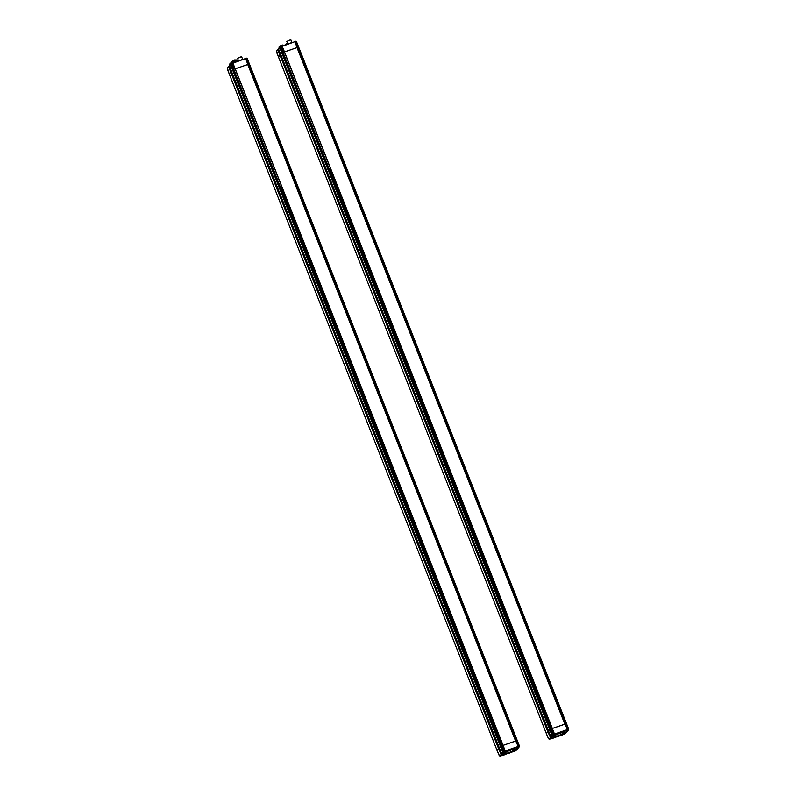 <?xml version="1.0" encoding="UTF-8"?>
<svg xmlns="http://www.w3.org/2000/svg" width="796" height="796" viewBox="0 0 796 796"><rect width="100%" height="100%" fill="white"/><g stroke="black" fill="none" stroke-linecap="round" stroke-linejoin="round"><path stroke-width="1.19" d="M280.182 47.312L281.346 46.178L280.789 46.785L282.998 52.377L283.754 52.019L282.998 52.377L550.862 728.927L551.628 728.579L550.862 728.927L553.081 734.509L552.434 734.957L552.066 734.35A3.682 0.567 158.4 0 0 551.867 734.509A3.682 0.567 158.4 0 0 551.718 734.638L551.956 734.748A3.502 0.537 158.4 0 1 552.086 734.618A3.502 0.537 158.4 0 1 552.106 734.608L550.126 729.444L550.862 728.927L550.126 729.444A3.682 0.567 158.4 0 0 549.777 729.733A3.682 0.567 -21.6 0 1 550.126 729.444L282.262 52.884A3.682 0.567 158.4 0 0 281.913 53.173A3.682 0.567 -21.6 0 1 282.262 52.884L282.998 52.377L282.262 52.884L280.321 47.979L280.819 46.457M280.739 54.506L281.913 53.173L279.963 48.267A3.682 0.567 -21.6 0 1 280.321 47.979L280.301 47.909M276.809 51.67L278.441 57.083L280.013 55.292L277.794 49.71L280.55 55.073L550.683 737.643L277.943 49.302M567.827 730.121L568.702 729.156L568.175 729.245L565.936 723.663L566.483 723.564L298.619 47.014L298.092 47.103L298.619 47.014L296.41 41.432L566.483 723.564L565.876 723.693L568.085 729.275L567.628 729.952L564.991 724.111L565.876 723.693M297.077 47.601L294.908 41.681L281.963 46.108L284.421 51.919L297.077 47.601L295.117 41.85L295.804 41.551L298.012 47.133L297.326 47.442L298.092 47.103L295.883 41.521L296.41 41.432L295.704 41.263M297.037 47.651L567.628 729.952L564.991 724.111L552.285 728.469L554.494 734.051L552.285 728.469L551.708 728.549L552.215 728.44L284.351 51.889L283.844 51.989L284.351 51.889L282.003 46.128L294.898 41.681M280.301 47.82L280.222 47.899A3.502 0.537 -21.6 0 0 280.063 48.039L281.545 46.437L283.844 51.989L281.635 46.407L282.142 46.297L281.366 46.178M279.774 48.337L279.386 47.72L278.52 48.904L280.739 54.486L281.913 53.173L549.777 729.733L548.603 731.036L550.812 736.628L552.852 736.121L548.971 738.718M279.555 48.725L279.993 48.088L279.306 48.526M276.66 50.984L277.794 49.71L276.869 50.516M278.759 48.407L278.53 48.914M344.767 165.1L565.916 723.673L564.991 724.111L294.988 41.591M282.222 46.347L294.878 41.7M279.187 47.869L280.112 46.974L279.137 47.74L278.948 47.153L282.222 45.491L284.321 45.302M279.058 47.014L284.013 45.054M285.058 44.964L287.585 43.491M285.058 44.865L287.645 43.641M290.082 43.322L291.286 42.914M288.46 43.889L292.281 42.576M291.804 42.636L287.993 44.039M289.356 40.208L290.888 39.9L291.933 42.477L287.824 44.098L286.829 41.501L289.356 40.208M286.958 41.362L290.689 39.88M282.431 45.034L280.053 46.208M287.485 43.253L286.938 43.76M286.53 43.939L285.993 44.198M286.839 43.491L285.953 44.108M563.906 734.171L563.389 734.469L563.906 734.171M567.468 730.469L566.941 730.768L567.468 730.469M553.12 735.385L552.603 735.683L553.12 735.385M550.235 738.857L549.718 739.156L550.235 738.857M230.93 64.207L232.094 63.063L231.536 63.67L233.745 69.262L234.502 68.904L233.745 69.262L501.609 745.812L502.366 745.464L501.609 745.812L503.828 751.394L503.181 751.842L502.813 751.235A3.682 0.567 158.4 0 0 502.614 751.394A3.682 0.567 158.4 0 0 502.465 751.523L502.704 751.633A3.502 0.537 158.4 0 1 502.833 751.514A3.502 0.537 158.4 0 1 502.853 751.494L500.873 746.33L501.609 745.812L500.873 746.33A3.682 0.567 158.4 0 0 500.525 746.618A3.682 0.567 -21.6 0 1 500.873 746.33L233.009 69.769A3.682 0.567 158.4 0 0 232.661 70.068A3.682 0.567 -21.6 0 1 233.009 69.769L233.745 69.262L233.009 69.769L230.89 64.118L231.566 63.342M229.507 65.292L231.477 71.381L232.661 70.068L230.711 65.153A3.682 0.567 -21.6 0 1 231.059 64.864L231.049 64.794M503.201 753.086L501.48 754.508L499.291 748.489L498.624 748.737L499.291 748.489L228.691 66.187M227.556 68.556L229.188 73.968L230.76 72.177L228.542 66.595L231.298 71.968L501.43 754.528L228.89 66.118M518.574 747.006L519.46 746.081L518.922 746.131L516.684 740.549L517.231 740.449L249.367 63.899L248.84 63.988L249.367 63.899L247.158 58.317L517.231 740.449L516.624 740.578L518.833 746.16L518.375 746.837L515.738 740.996L516.624 740.578M247.825 64.486L245.656 58.566L232.711 62.993L235.168 68.804L247.825 64.486L245.864 58.735L246.541 58.436L248.76 64.018L248.073 64.327L248.84 63.988L246.631 58.407L247.158 58.317L246.452 58.148M247.785 64.536L518.375 746.837L515.738 740.996L503.032 745.355L505.241 750.936L503.032 745.355L502.455 745.434L502.963 745.325L235.099 68.774L234.591 68.884L235.099 68.774L232.89 63.192L245.735 58.476M231.049 64.695L230.969 64.784A3.502 0.537 -21.6 0 0 230.81 64.924L232.293 63.322L234.591 68.884L232.382 63.292L232.89 63.192L232.114 63.063M230.701 65.053L230.044 65.411L230.124 64.605L229.278 65.799M230.303 65.61L230.74 64.974L230.044 65.411M227.417 67.849L228.542 66.595L227.616 67.401M230.144 64.605L229.268 65.799L231.477 71.381L232.661 70.068L500.525 746.618L499.341 747.932L501.56 753.513L503.599 753.006L499.719 755.603M232.173 63.033L232.959 63.212L503.032 745.355L235.168 68.794M247.845 64.466L245.884 58.397M229.805 63.899L231.726 62.685M229.935 64.755L230.86 63.859L229.885 64.625L229.696 64.048L231.785 62.824M237.158 60.884L238.332 60.387M237.208 61.023L238.382 60.526M231.616 61.889L231.696 62.605L234.979 60.864L236.82 60.785M231.507 62.028L236.75 59.949L237.367 61.401M231.606 61.79L236.571 59.919M235.377 61.879L232.999 62.904L235.377 61.879M240.83 60.217L242.034 59.8M239.208 60.775L243.029 59.461M242.541 59.521L238.74 60.924M240.103 57.103L241.636 56.785L242.68 59.362L238.571 60.993L237.566 58.397L240.103 57.103M237.706 58.247L241.437 56.765M234.004 60.158L234.581 60.257M235.198 59.879L234.482 60.028L235.377 60.008M234.114 60.436L232.601 61.073M232.551 61.133L234.014 60.188L232.591 60.904M238.233 60.138L237.686 60.645M237.586 60.377L236.701 60.993M231.905 63.133L231.765 62.446L237.009 60.506M514.654 751.056L514.136 751.354L514.654 751.056M518.216 747.354L517.689 747.653L518.216 747.354M503.868 752.27L503.351 752.568L503.868 752.27M500.983 755.742L500.465 756.041L500.983 755.742M554.086 736.171A5.343 0.816 158.4 0 0 554.056 736.569A5.343 0.816 158.4 0 0 557.747 735.812A5.343 0.816 158.4 0 0 563.876 732.688A5.343 0.816 158.4 0 0 560.086 733.216A5.343 0.816 158.4 0 0 554.086 736.171M554.394 735.613A5.522 0.846 158.4 0 0 553.847 736.061A5.522 0.846 158.4 0 0 553.827 736.479A5.522 0.846 158.4 0 0 553.976 736.509M564.473 732.061A6.079 0.925 -21.6 0 1 563.24 733.285M560.284 732.987A6.259 0.955 -21.6 0 1 564.623 732.101A6.259 0.955 -21.6 0 1 557.548 736.041A6.259 0.955 -21.6 0 1 553.111 736.658A6.259 0.955 -21.6 0 1 553.25 736.459A6.259 0.955 -21.6 0 1 560.284 732.987M295.187 41.472L567.399 729.574L554.494 734.051L552.782 735.743M554.494 734.061L284.421 51.909M567.956 730.489L567.349 731.315L567.817 730.121L566.135 730.658M566.593 731.355L566.523 732.211L564.991 732.897L566.822 731.146M565.658 733.186L564.255 733.832L566.682 732.101L565.429 733.434M562.344 734.817L558.354 736.34M562.404 734.738L564.255 733.832L562.095 735.066M551.927 735.683L550.812 736.638L548.593 731.046L278.52 48.914L279.386 47.72M552.454 736.2L551.409 737.355L551.21 736.837L552.762 735.842M548.842 738.38L550.583 738.519L549.409 738.927L550.514 737.703L547.877 731.842L546.345 733.554L278.481 56.994L280.013 55.292L547.877 731.842L546.315 733.633L548.444 738.579M555.27 737.355L558.474 736.061M551.419 738.728L555.12 737.454L551.349 738.31M546.394 733.673L276.58 52.208M548.603 731.056L549.777 729.733L551.718 734.638L551.32 735.574M554.225 734.509L551.708 728.549L553.509 734.768M554.931 736.569A6.079 0.925 -21.6 0 1 553.19 736.529M563.896 732.579A5.522 0.846 158.4 0 0 563.976 732.459A5.522 0.846 158.4 0 0 562.971 732.211M504.833 753.056A5.343 0.816 158.4 0 0 504.803 753.464A5.343 0.816 158.4 0 0 508.495 752.698A5.343 0.816 158.4 0 0 514.624 749.573A5.343 0.816 158.4 0 0 510.833 750.101A5.343 0.816 158.4 0 0 504.833 753.056M505.142 752.499A5.522 0.846 158.4 0 0 504.594 752.946A5.522 0.846 158.4 0 0 504.574 753.364A5.522 0.846 158.4 0 0 504.714 753.394M515.221 748.946A6.079 0.925 -21.6 0 1 513.987 750.17M511.032 749.872A6.259 0.955 -21.6 0 1 515.36 748.986A6.259 0.955 -21.6 0 1 508.296 752.926A6.259 0.955 -21.6 0 1 503.858 753.543A6.259 0.955 -21.6 0 1 503.997 753.344A6.259 0.955 -21.6 0 1 511.032 749.872M295.515 181.986L516.664 740.559L515.937 740.877L518.146 746.469L505.241 750.936L503.53 752.628M518.703 747.374L518.087 748.2L518.564 747.006L516.883 747.543M517.251 748.27L516.495 749.583L517.708 748.111M516.405 750.071L515.002 750.718L517.43 748.986L516.176 750.32M517.509 748.598L517.888 747.912M513.092 751.703L508.694 753.036M513.151 751.623L515.002 750.718L512.843 751.951M502.674 752.568L501.57 753.523M502.395 754.359L501.958 753.732L503.5 752.727M499.57 755.543L499.321 755.036L500.177 755.802L501.341 755.394L500.157 755.812L501.261 754.588L498.624 748.737L497.092 750.439L229.228 73.889L230.76 72.177L498.624 748.737L497.052 750.519L499.191 755.464M506.137 754.011L509.221 752.946M502.167 755.613L505.868 754.339L502.097 755.195M497.142 750.558L227.328 69.103M504.972 751.394L502.366 745.464L504.256 751.653M502.067 752.459L502.465 751.523L500.525 746.618L499.351 747.922L231.477 71.371L501.55 753.523L502.346 753.513M505.679 753.464A6.079 0.925 -21.6 0 1 503.938 753.414M514.644 749.464A5.522 0.846 158.4 0 0 514.723 749.344A5.522 0.846 158.4 0 0 513.718 749.096M517.231 740.459L519.44 746.041L517.231 740.449M247.158 58.317L245.864 58.735L515.937 740.877L247.874 64.446M515.619 741.066L503.082 745.364L235.208 68.814L247.755 64.516L515.619 741.066M502.455 745.434L281.257 186.871M295.465 181.995L248.84 63.988L295.555 181.966M564.871 724.181L552.334 728.479L284.47 51.929L297.007 47.621L564.871 724.181M551.708 728.549L330.549 169.966M566.483 723.574L568.702 729.156L566.483 723.574M282.212 46.327L284.47 51.929M344.718 165.11L298.092 47.103L344.807 165.08M282.301 44.974L280.033 46.039M563.16 734.529L564.682 734.002L563.16 734.529M566.712 730.818L568.245 730.3L566.712 730.818M552.364 735.743L553.897 735.215L552.364 735.743M549.479 739.215L551.011 738.688L549.479 739.215M232.721 63.003L245.646 58.566M245.626 58.586L246.342 58.178M235.298 59.998L234.422 59.949M231.636 62.446L230.8 63.093M230.74 63.143L231.596 62.357L230.77 62.924M230.522 64.158L230.512 65.222M513.898 751.414L515.43 750.887L513.898 751.414M517.46 747.703L518.982 747.185L517.46 747.703M503.112 752.628L504.644 752.101L503.112 752.628M500.226 756.101L501.759 755.583L500.226 756.101M566.503 731.385L566.364 732.27L565.787 732.041M554.135 734.688L551.867 735.584L551.31 735.096M549.409 738.927L548.822 738.35M548.573 738.151L549.399 738.489M548.524 738.569L546.345 733.554M568.493 729.633L567.797 729.852M567.538 730.051L554.195 734.628M550.593 738.509L551.737 738.399M550.583 738.519L551.3 738.101M550.752 737.205L550.484 737.872M551.648 737.464L550.732 737.842M551.23 737.673L550.941 736.798M552.603 736.151L551.767 736.469M568.702 729.156L568.543 729.832M568.334 729.952L568.722 729.245M559.618 735.673L554.265 737.544M557.946 736.141L562.583 734.599M566.205 731.574L566.125 732.161M566.155 732.489L565.618 732.23M565.24 732.648L565.747 732.698M567.369 731.146L565.06 732.847M568.314 729.962L567.817 730.131M552.941 735.225L552.205 734.608M554.185 734.628L552.961 735.225M516.773 748.658L517.111 749.155L516.534 748.927M499.321 755.036L500.147 755.374M499.271 755.454L497.092 750.439M519.241 746.519L518.544 746.738M518.286 746.937L504.943 751.514M502.047 754.986L501.311 755.414L502.485 755.285M229.218 66.357L501.5 754.071M501.978 754.558L501.689 753.683M503.351 753.036L502.843 753.215M519.47 746.131L519.29 746.718M510.614 752.528L505.002 754.429M509.161 753.215L513.33 751.484M516.903 749.384L516.365 749.116M515.987 749.534L516.495 749.583M517.012 748.389L515.808 749.732M519.082 746.837L518.554 747.016M503.689 752.111L502.953 751.494M504.933 751.514L503.709 752.111M295.595 41.292L296.41 41.432M282.003 46.128L281.436 46.148M282.321 44.964L279.993 46.258M276.739 50.854L276.809 51.64M280.073 47.073L279.764 48.337M564.921 733.474L562.663 734.37M568.473 729.773L566.215 730.668M551.24 738.161L548.981 739.056L548.762 738.519M227.487 67.74L227.556 68.526M515.669 750.359L513.41 751.255M519.221 746.658L516.962 747.553M504.873 751.573L502.614 752.469L502.405 751.931M501.987 755.046L499.729 755.941L499.51 755.404M551.469 736.758L550.812 736.638M518.087 748.2L517.569 748.031M499.56 755.135L500.157 755.812M505.251 750.936L503.032 745.355M519.062 746.847L519.44 746.041M280.729 54.496L548.593 731.046M284.421 51.919L552.285 728.469"/></g></svg>
